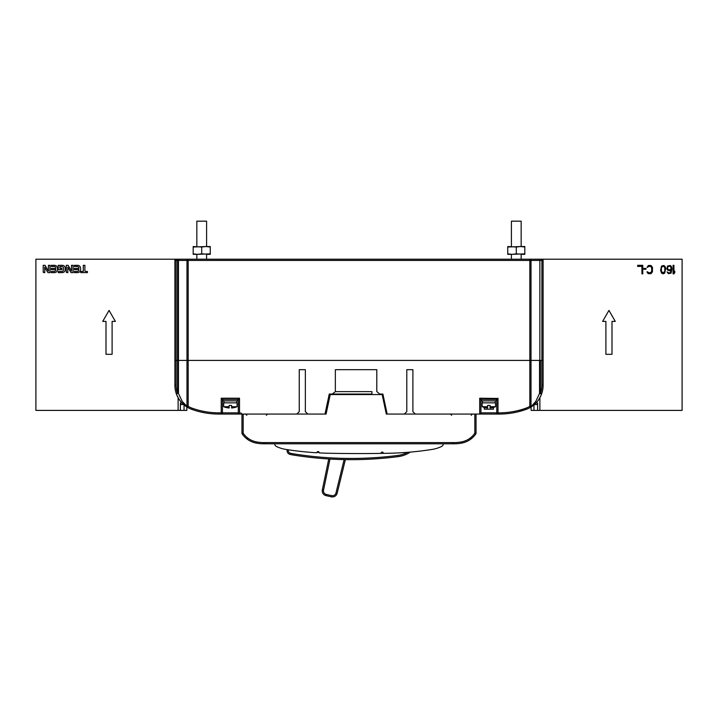 <?xml version="1.0" encoding="UTF-8"?>
<svg xmlns="http://www.w3.org/2000/svg" width="718" height="718" viewBox="0 0 718 718"><rect width="100%" height="100%" fill="white"/><g stroke="black" fill="none" stroke-linecap="round" stroke-linejoin="round"><path stroke-width="1.08" d="M530.916 259.216L682.1 259.216L682.1 410.4L531.158 410.4L531.015 407.034M228.539 414.062L218.793 414.062L218.793 412.841A78.765 78.765 0 0 1 192.298 408.246A24.385 24.385 0 0 1 188.179 406.334L187.569 407.384L182.794 403.785C180.577 402.008 178.441 398.705 176.377 393.868A25.606 25.606 0 0 1 174.896 385.288L174.896 360.409L176.116 360.409L174.896 360.409L174.896 260.437A1.221 1.221 0 0 1 176.116 259.216L188.179 259.216L188.179 260.437L186.985 260.437A1.221 1.194 -90 0 1 188.179 259.216L541.884 259.216A1.221 1.221 0 0 1 543.104 260.437L543.104 360.409L543.104 260.437L539.864 260.437L539.864 360.409L543.104 360.409L540.475 360.409L540.475 393.464L541.623 393.868A25.606 25.606 0 0 1 539.756 397.943A25.606 25.606 0 0 0 541.623 393.868L539.541 393.464L535.79 401.416L530.431 407.384A25.606 25.606 0 0 1 526.115 409.395L521.86 410.786M190.746 259.216L527.254 259.216M541.884 259.216L541.884 385.288A24.385 24.385 0 0 1 540.475 393.464L539.541 393.464L539.541 360.409L176.116 360.409L176.116 385.288L174.896 385.288A25.606 25.606 0 0 0 178.396 398.221A25.606 25.606 0 0 1 176.377 393.868L177.525 393.464L177.525 360.409L539.864 360.409M176.116 259.216L176.116 260.437L174.896 260.437L175.748 259.27M192.298 408.246L191.886 409.395C188.879 408.183 188.879 408.183 191.886 409.395C188.879 408.183 188.879 408.183 191.886 409.395A79.985 79.985 0 0 0 218.793 414.062A79.985 79.985 0 0 1 191.886 409.395A25.606 25.606 0 0 1 187.569 407.384A1.221 1.185 -59.7 0 1 186.985 406.334L182.21 401.416L178.459 393.464L178.459 260.437L176.116 260.437L176.116 360.409L177.525 360.409L177.525 259.216L35.9 259.216L35.9 410.4L178.127 410.4L178.127 397.745M540.475 259.216L539.864 260.437L531.015 260.437L531.015 406.334L529.821 406.334L529.821 259.216A1.221 1.194 90 0 1 531.015 260.437L188.179 260.437L188.179 406.334L186.985 406.334L186.985 260.437L178.459 260.437A1.221 0.933 90 0 0 177.525 259.216M322.337 489.873A4.873 4.873 0 0 0 326.035 495.626L326.304 494.433L331.617 495.635A3.662 3.662 0 0 0 335.979 492.934L344.128 459.592L335.979 492.934L337.164 493.23L345.376 459.61L337.164 493.23A4.873 4.873 0 0 1 331.348 496.829L326.035 495.626A4.873 4.873 0 0 1 322.337 489.873L328.754 458.973L322.337 489.873L323.531 490.125L329.984 459.044M484.291 407.465L484.291 409.179L493.41 409.179L493.41 407.465M193.106 409.816L195.556 410.606M198.051 411.324L200.493 411.935L198.051 411.324M204.074 412.688L204.747 412.814M213.784 413.9L216.369 414.026M216.36 414.026L212.438 413.801M211.72 413.748L210.886 413.667M201.453 412.159L198.671 411.486L201.453 412.159M197.046 411.046L196.077 410.768M193.537 409.969L191.912 409.404L193.537 409.969M482.146 414.062L386.311 414.062L387.146 414.062L382.9 394.065L379.849 394.065L376.797 391.624L376.797 369.68L335.351 369.68L376.797 369.68M415.327 414.062L412.895 411.62L412.895 369.68L406.792 369.68L406.792 411.62L404.36 414.062M335.351 369.68L335.351 391.624L332.299 394.065L329.248 394.065L325.003 414.062L326.08 414.062L330.226 394.55L382.164 394.55L386.311 414.062M307.789 414.062L305.356 411.62L305.356 369.68L299.253 369.68L299.253 411.62L296.821 414.062M326.08 414.062L239.516 414.062L238.295 412.841L238.295 399.423L239.516 398.212L239.516 414.062L221.225 414.062L221.225 398.212L239.516 398.212L238.295 399.423L222.445 399.423L222.445 412.841A1.221 1.221 0 0 1 221.225 414.062M496.775 399.423L480.925 399.423L480.925 412.841A1.221 1.221 0 0 1 480.854 413.245L479.705 414.062L497.996 414.062A1.221 1.221 0 0 1 496.775 412.841L496.775 399.423L497.996 398.212L497.996 412.841L499.207 412.841A78.765 78.765 0 0 0 525.702 408.246A24.385 24.385 0 0 0 529.821 406.334L530.431 407.384A25.606 25.606 0 0 0 530.44 407.375A25.606 25.606 0 0 1 530.431 407.384A25.606 25.606 0 0 0 530.44 407.375L535.628 403.372C537.719 401.577 539.721 398.409 541.623 393.868L541.623 393.868A25.606 25.606 0 0 0 543.104 385.288A25.606 25.606 0 0 1 538.697 399.648A25.606 25.606 0 0 0 539.748 397.96A25.606 25.606 0 0 1 538.697 399.648M479.705 414.062L479.705 398.212L480.925 399.423L479.705 398.212L497.753 398.454M528.152 408.569L526.115 409.395C529.148 408.174 529.148 408.174 526.115 409.395L524.293 410.023L526.115 409.395A79.985 79.985 0 0 1 499.207 414.062L496.775 414.062M329.248 399.145L329.248 394.065L325.003 414.062M382.9 394.065L387.146 414.062M371.924 394.55L371.924 391.624L335.351 391.624M371.924 394.065L332.299 394.065M178.576 398.508A25.606 25.606 0 0 0 180.756 401.595A25.606 25.606 0 0 1 178.576 398.508A25.606 25.606 0 0 0 180.756 401.595M181.349 402.277A25.606 25.606 0 0 0 181.762 402.735A25.606 25.606 0 0 1 181.349 402.277A25.606 25.606 0 0 0 181.762 402.735M183.97 404.835A25.606 25.606 0 0 0 186.617 406.801A25.606 25.606 0 0 1 183.97 404.835M187.569 407.384L182.794 403.785L183.35 402.906M186.608 406.792A25.606 25.606 0 0 1 183.745 404.647M176.386 393.904L177.642 396.83M179.222 399.522L180.828 401.667M182.65 403.642L184.14 404.988M185.729 406.2L186.788 406.909M191.886 409.395L190.638 408.91L191.886 409.395M190.432 408.82L189.767 408.533M202.853 412.455L205.088 412.877L202.853 412.455M195.996 410.741L193.698 410.023M189.965 408.623L190.458 408.838M189.875 408.578L190.575 408.883M176.116 385.288A24.385 24.385 0 0 0 177.525 393.464L176.377 393.868A25.606 25.606 0 0 0 178.396 398.221M409.888 452.143A4.873 4.873 0 0 1 408.605 453.175A29.259 29.259 0 0 1 398.113 456.639A365.776 365.776 0 0 1 343.15 459.574L343.15 459.547A365.749 365.749 0 0 1 340.709 459.484L340.709 459.511A365.776 365.776 0 0 1 292.872 454.979A32.92 32.92 0 0 1 290 454.386A3.904 3.904 0 0 1 287.065 450.599L287.065 449.603M318.801 452.457A731.543 731.543 0 0 1 317.212 452.367M340.709 459.484L340.709 459.511A365.776 365.776 0 0 0 343.15 459.574L343.15 459.574M379.284 458.578L379.804 458.542M533.133 405.562L530.79 407.169A25.606 25.606 0 0 1 530.638 407.259A25.606 25.606 0 0 1 530.638 407.268M513.926 412.688L513.253 412.814M507.105 413.667L505.58 413.801M503.955 413.918L504.467 413.882M502.717 413.981L501.694 414.017M504.009 413.918L501.622 414.026M501.46 414.026L504.215 413.9M517.516 411.935L524.966 409.798L517.507 411.935M521.914 410.768L524.966 409.798L521.914 410.768M510.058 413.317L510.615 413.245M513.711 412.733L516.475 412.168L513.711 412.733M519.32 411.486L516.547 412.159L519.311 411.486M522.004 410.741L523.987 410.122L522.004 410.741M534.964 402.511L535.628 403.372L530.423 407.393M530.934 407.079A25.606 25.606 0 0 0 531.832 406.505A25.606 25.606 0 0 1 530.934 407.079A25.606 25.606 0 0 0 532.792 405.823M532.415 406.101A25.606 25.606 0 0 0 533.088 405.598A25.606 25.606 0 0 1 532.415 406.101M534.713 404.243A25.606 25.606 0 0 1 533.86 404.979A25.606 25.606 0 0 0 534.713 404.243L534.201 404.692M536.597 402.34A25.606 25.606 0 0 0 537.629 401.111A25.606 25.606 0 0 1 536.597 402.34A25.606 25.606 0 0 0 537.629 401.111M534.605 404.342A25.606 25.606 0 0 1 533.537 405.248M536.579 402.358L537.315 401.506M538.653 399.711L539.595 398.23M540.663 396.192L541.498 394.209M530.79 407.169A25.606 25.606 0 0 1 530.638 407.259L531.158 406.944M543.104 360.409L543.104 385.288L541.884 385.288M222.445 399.423L221.225 398.212M238.295 412.841A1.221 1.221 0 0 0 238.367 413.254A1.221 1.221 0 0 1 238.295 412.841L218.793 412.841M461.225 443.194L460.31 443.338L461.225 443.194M459.134 443.5L457.994 443.625L459.134 443.5M456.899 443.715L455.867 443.769L456.899 443.715M454.934 443.796L454.279 443.805L454.934 443.796M461.746 443.096L461.521 441.902A40.235 40.235 0 0 1 454.099 442.593L454.099 443.805C451.048 443.805 451.048 443.805 454.099 443.805A41.456 41.456 0 0 0 461.746 443.096L463.855 442.593L461.746 443.096A21.944 21.944 0 0 0 475.837 433.878L474.831 433.196L476.052 433.196A1.221 1.221 0 0 1 475.837 433.878A21.944 21.944 0 0 1 461.746 443.096L463.765 442.62L461.746 443.096A41.456 41.456 0 0 1 454.099 443.805C451.048 443.805 451.048 443.805 454.099 443.805L263.901 443.805C266.952 443.805 266.952 443.805 263.901 443.805C266.952 443.805 266.952 443.805 263.901 443.805A41.456 41.456 0 0 1 256.254 443.096L256.254 443.096A21.944 21.944 0 0 1 242.163 433.878A1.221 1.221 0 0 1 241.948 433.196L241.948 414.062L243.169 414.062L243.169 433.196L242.163 433.878A21.944 21.944 0 0 0 246.651 438.716L246.902 438.904M461.521 441.902A20.723 20.723 0 0 0 474.831 433.196L474.831 414.062L476.052 414.062L476.052 433.196M263.694 443.805L263.066 443.796L263.694 443.805M260.006 443.625L258.866 443.5L260.006 443.625M257.69 443.338L256.864 443.203L257.69 443.338M256.595 443.159L258.516 443.455L256.595 443.159M260.544 443.67L262.366 443.778L260.544 443.67M262.77 443.796L263.73 443.805L262.77 443.796M464.483 442.396L466.027 441.83L464.483 442.396M468.01 440.897L469.572 439.981M471.349 438.707L470.559 438.33L471.349 438.716L470.559 439.308M468.172 440.816L469.446 440.062M254.019 442.557L252.063 441.866L254.019 442.557M250.205 441.014L248.634 440.116L250.205 441.014M256.173 443.078L256.254 443.096A21.944 21.944 0 0 1 247.468 439.335L246.812 438.842L247.468 439.335A21.944 21.944 0 0 0 248.15 439.802A21.944 21.944 0 0 1 242.163 433.878A21.944 21.944 0 0 0 246.651 438.716L247.441 438.33L246.651 438.707M247.584 439.416L248.67 440.134M247.656 439.461L248.5 440.026M242.163 433.878A1.221 1.221 0 0 1 241.948 433.196L243.169 433.196A20.723 20.723 0 0 0 256.479 441.902A40.235 40.235 0 0 0 263.901 442.593L454.099 442.593M274.868 443.805L274.868 445.025A4.873 4.873 0 0 0 276.825 446.668A34.141 34.141 0 0 0 285.845 449.414A317.006 317.006 0 0 0 316.782 452.771L317.302 451.658L318.765 451.658L319.232 452.905A317.006 317.006 0 0 0 328.943 453.255A1463.096 1463.096 0 0 0 380.953 453.399A1463.096 1463.096 0 0 0 383.394 453.354L382.9 452.152A1461.875 1461.875 0 0 1 381.438 452.169L380.953 453.399M383.394 453.354A1463.096 1463.096 0 0 0 389.057 453.255A317.006 317.006 0 0 0 432.155 449.414A34.141 34.141 0 0 0 441.175 446.668A4.873 4.873 0 0 0 443.132 445.025L443.132 443.805M223.056 399.423L223.056 400.886L237.685 400.886L237.685 399.423M237.075 402.843L223.666 402.843L223.666 406.711L229.15 406.711L229.15 405.419L231.591 405.419L231.591 406.711L237.075 406.711L237.075 402.843M234.615 407.501L234.615 407.501A17.026 17.026 0 0 1 231.591 407.995L231.591 405.419M229.15 405.419L229.15 407.995A17.026 17.026 0 0 1 226.125 407.501L226.125 407.501M481.536 399.423L481.536 400.886L496.165 400.886L496.165 399.423M495.555 402.843L482.146 402.843L482.146 406.711L487.63 406.711L487.63 405.419L490.071 405.419L490.071 406.711L495.555 406.711L495.555 402.843M493.095 407.501L493.095 407.501A17.026 17.026 0 0 1 490.071 407.995L490.071 405.419M487.63 405.419L487.63 407.995A17.026 17.026 0 0 1 484.605 407.501L484.605 407.501M539.873 397.745L539.873 410.4M533.959 404.898L533.959 410.4M535.906 403.085L537.62 403.085L537.62 404.548L534.371 404.548M537.62 404.548L537.62 410.4M611.996 321.395L611.996 354.315L605.893 354.315L605.893 321.395L602.608 321.395L608.945 310.418L615.281 321.395L611.996 321.395M673.08 273.845L673.08 265.31L673.933 265.31L673.933 272.391L674.785 271.126L674.785 272.571L673.933 273.845L673.08 273.845M667.534 270.031L666.816 268.577L667.534 266.037L670.379 265.489L671.51 266.764L671.94 268.945L671.088 273.118L668.386 273.666L667.103 271.844L668.952 272.939L670.235 272.759L671.231 269.851L669.661 270.758L667.534 270.031M667.534 268.397L668.386 269.672L669.804 269.851L670.944 268.945L671.088 267.85L670.235 266.396L668.808 266.216L667.955 266.764L667.534 268.397M665.685 268.756L664.688 273.118L663.118 273.845L661.556 273.118L660.56 270.399L661.556 266.037L663.97 265.489L665.11 266.584L665.685 268.756M664.823 271.305L664.823 267.85L663.836 266.396L662.409 266.396L661.413 267.85L661.413 271.305L663.118 272.939L664.823 271.305M648.327 265.489L651.029 265.489L652.456 267.311L652.456 271.844L651.029 273.666L648.327 273.666L647.187 272.571L647.044 271.664L649.036 272.759L650.885 272.571L651.738 270.937L651.603 267.491L650.885 266.584L649.036 266.396L647.044 267.491L648.327 265.489M643.92 269.304L643.92 268.397L645.913 268.397L645.913 269.304L643.92 269.304M642.781 265.31L642.781 273.845L641.928 273.845L641.928 266.396L637.656 266.396L637.656 265.31L642.781 265.31M77.876 266.62A2.827 2.827 0 0 0 76.97 266.495L74.331 266.495L74.331 265.31L77.05 265.31A5.538 5.538 0 0 1 78.513 265.472A2.908 2.908 0 0 1 80.138 266.737A5.331 5.331 0 0 1 80.156 271.135A5.331 5.331 0 0 0 80.622 268.954A5.331 5.331 0 0 1 80.156 271.135A2.54 2.54 0 0 1 78.594 272.409A4.838 4.838 0 0 1 76.997 272.643L74.331 272.643L74.331 271.458L77.239 271.458A1.642 1.642 0 0 0 78.792 270.21A3.043 3.043 0 0 0 78.872 269.618L74.331 269.609L74.331 268.424L78.881 268.424A2.333 2.333 0 0 0 78.576 267.123A1.185 1.185 0 0 0 77.876 266.62A2.827 2.827 0 0 1 77.885 266.62L78.576 267.123M66.289 271.907L67.034 272.634A0.745 0.745 0 0 1 66.289 271.907L67.86 272.643L67.779 267.15L71.064 272.643L73.056 272.643L73.056 265.31L71.486 265.31L71.558 271.09L68.111 265.31L66.289 265.31L66.289 271.907L67.034 272.634L66.289 271.907M64.871 271.135A5.331 5.331 0 0 0 65.338 268.954A5.331 5.331 0 0 1 64.871 271.135A2.71 2.71 0 0 1 63.301 272.409A4.838 4.838 0 0 1 61.712 272.643L58.248 272.643L58.248 271.467L61.73 271.467A1.615 1.615 0 0 0 63.067 270.991A3.752 3.752 0 0 0 63.48 270.201A4.317 4.317 0 0 0 63.633 269.026A3.357 3.357 0 0 0 63.265 267.222A1.301 1.301 0 0 0 62.565 266.683A2.325 2.325 0 0 0 61.685 266.549L59.827 266.549L59.827 267.823A0.628 0.628 0 0 0 60.438 268.406L59.827 267.823L62.026 268.424L62.026 269.618L58.248 269.618L58.248 265.31L61.757 265.31A5.214 5.214 0 0 1 63.229 265.472A3.195 3.195 0 0 1 64.853 266.737A5.331 5.331 0 0 1 65.338 268.954M61.102 268.415L62.026 268.424M57.081 271.135A5.331 5.331 0 0 0 57.548 268.954A5.331 5.331 0 0 1 57.081 271.135A2.558 2.558 0 0 1 55.51 272.409A4.586 4.586 0 0 1 53.922 272.643L51.256 272.643L51.256 271.458L54.164 271.458A1.642 1.642 0 0 0 55.717 270.21A3.043 3.043 0 0 0 55.798 269.618L51.256 269.609L51.256 268.424L55.807 268.424A2.333 2.333 0 0 0 55.501 267.123L55.501 267.123A1.194 1.194 0 0 0 54.801 266.62A1.194 1.194 0 0 1 55.501 267.123M43.215 271.907L43.96 272.634L43.215 271.907L43.215 265.31L45.037 265.31L48.483 271.09L48.411 265.31L49.982 265.31L49.982 272.643L47.989 272.643L44.704 267.15L44.785 272.643L43.951 272.634A0.745 0.745 0 0 1 43.215 271.907L44.363 272.634L43.215 271.907M178.127 410.4L186.842 410.4L186.842 406.944L186.842 410.4M182.094 403.085L180.38 403.085L180.38 410.4M183.628 404.548L180.38 404.548M184.041 404.898L184.041 410.4M87.416 271.44L87.416 272.625L80.766 272.625L80.766 271.44L83.306 271.44L83.306 265.31L84.895 265.31L84.895 270.758A0.646 0.646 0 0 0 85.487 271.44L87.416 271.44M78.872 269.618L74.331 269.609M55.798 269.618L51.256 269.609M54.801 266.62A2.827 2.827 0 0 0 53.895 266.495L51.256 266.495L51.256 265.31L53.976 265.31A5.771 5.771 0 0 1 55.439 265.472A2.809 2.809 0 0 1 57.063 266.737A5.331 5.331 0 0 1 57.548 268.954M106.004 321.395L106.004 354.315L112.107 354.315L112.107 321.395L115.392 321.395L109.055 310.418L102.719 321.395L106.004 321.395M193.187 247.019L193.187 253.858L197.45 254.334L193.187 254.334L193.187 253.858L197.45 254.334L201.713 253.858L201.713 247.019L193.187 246.534L193.187 247.019L205.985 246.534L201.713 247.019M206.596 259.216L206.596 254.334L210.248 254.334L210.248 247.019L205.985 246.534L210.248 246.534L210.248 247.019L205.985 246.534M206.596 246.534L206.596 221.171L196.84 221.171L196.84 246.534L196.84 221.171M201.713 253.858L210.248 254.334M197.45 254.334L210.248 253.858M507.752 247.019L507.752 253.858L512.015 254.334L507.752 254.334L507.752 253.858L512.015 254.334L516.287 253.858L516.287 247.019L507.752 246.534L507.752 247.019L520.55 246.534L516.287 247.019M521.16 259.216L521.16 254.334L524.813 254.334L524.813 247.019L520.55 246.534L524.813 246.534L524.813 247.019L520.55 246.534M521.16 246.534L521.16 221.171L511.404 221.171L511.404 246.534M516.287 253.858L524.813 254.334M512.015 254.334L524.813 253.858M326.304 494.433A3.662 3.662 0 0 1 323.531 490.125M331.348 496.829L331.617 495.635M480.854 413.245A1.221 1.221 0 0 0 480.925 412.841L497.996 412.841L497.996 414.062M407.618 452.331A28.047 28.047 0 0 1 397.951 455.427A364.556 364.556 0 0 1 293.061 453.776A31.7 31.7 0 0 1 290.305 453.202A2.684 2.684 0 0 1 288.286 450.599L288.286 449.791M397.951 455.427L398.113 456.639A29.259 29.259 0 0 0 408.605 453.175L408.111 452.286M290.305 453.202L290 454.386A3.904 3.904 0 0 1 287.065 450.599L288.286 450.599M292.872 454.979L293.061 453.776M525.702 408.246L526.115 409.395A79.985 79.985 0 0 1 499.207 414.062L499.207 412.841M263.901 442.593L263.901 443.805L263.533 443.32M256.021 443.051L256.479 441.902M215.382 413.99L214.404 413.936M208.929 413.451L208.31 413.371M205.258 412.904L201.3 412.123M196.086 410.768L193.654 410.005M207.035 413.191L207.888 413.308M213.354 413.873L216.181 414.017M196.274 410.822L195.709 410.651M196.041 410.75L193.034 409.798L196.041 410.75M186.886 406.971L187.407 407.286M210.518 413.631L211.972 413.765M240.736 412.841L241.948 414.062M177.068 395.609L177.669 396.883M504.44 413.891L506.755 413.703M509.062 413.451L509.681 413.371M512.733 412.904L516.691 412.123M501.577 414.026L504.862 413.855M505.858 413.783L507.725 413.604M503.623 413.936L505.005 413.846L503.623 413.936M506.361 413.739L507.689 413.604L506.361 413.739M539.792 397.889L540.914 395.654M246.83 415.273L245.61 414.062L246.83 415.273M266.333 415.273L267.554 414.062M451.667 415.273L450.446 414.062L451.667 415.273M471.17 415.273L472.39 414.062L471.17 415.273M452.268 443.32L451.784 443.805M265.732 443.32L266.216 443.805M223.989 400.886L223.989 402.843M236.743 400.886L236.743 402.843M223.666 406.711A17.07 17.07 0 0 0 226.098 407.546M234.633 407.546A17.07 17.07 0 0 0 237.075 406.711M482.469 400.886L482.469 402.843M495.223 400.886L495.223 402.843M482.146 406.711A17.07 17.07 0 0 0 484.578 407.546M493.113 407.546A17.07 17.07 0 0 0 495.555 406.711M196.84 259.216L196.84 254.334L196.84 259.216M511.404 259.216L511.404 254.334"/></g></svg>
